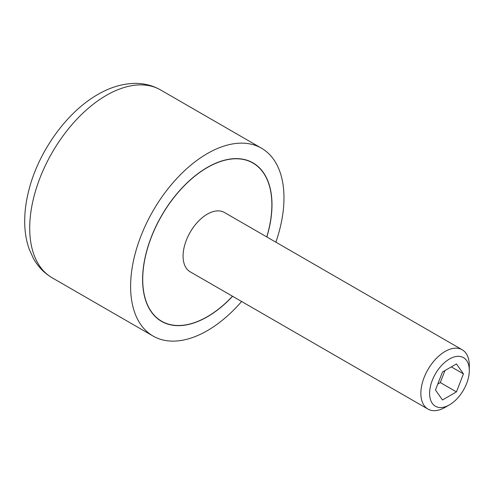 <?xml version="1.0" encoding="UTF-8"?>
<svg xmlns="http://www.w3.org/2000/svg" width="494" height="494" viewBox="0 0 494 494"><rect width="100%" height="100%" fill="white"/><g stroke="black" fill="none" stroke-linecap="round" stroke-linejoin="round"><path stroke-width="0.74" d="M266.748 236.916A91.322 52.728 120 0 0 271.867 204.849A91.322 52.728 120 0 0 252.953 163.045A91.322 52.728 120 0 0 182.582 187.51A91.322 52.728 120 0 0 142.717 279.419A91.322 52.728 120 0 0 161.631 321.224A91.322 52.728 120 0 0 232.501 296.233M462.205 349.764A34.247 19.772 120 0 0 435.819 358.94A34.247 19.772 120 0 0 420.869 393.403A34.247 19.772 120 0 0 427.958 409.081L190.171 271.793A34.247 19.772 -60 0 1 183.076 256.114A34.247 19.772 -60 0 1 198.026 221.652A34.247 19.772 -60 0 1 224.418 212.476L462.205 349.764A34.247 19.772 120 0 1 469.3 365.443L469.3 370.488A28.065 16.203 120 0 0 449.454 359.027A28.065 16.203 120 0 0 429.607 393.403A28.065 16.203 120 0 0 449.454 404.864A28.065 16.203 120 0 0 469.3 370.488M232.594 296.283A91.495 52.827 -60 0 1 161.544 321.372A91.495 52.827 -60 0 1 142.599 279.487A91.495 52.827 -60 0 1 182.533 187.411A91.495 52.827 -60 0 1 253.039 162.897A91.495 52.827 -60 0 1 271.99 204.782A91.495 52.827 -60 0 1 266.84 236.966M275.868 242.177A108.445 62.615 120 0 0 283.976 197.859A108.445 62.615 120 0 0 261.517 148.219A108.445 62.615 120 0 0 177.945 177.272A108.445 62.615 120 0 0 130.607 286.409A108.445 62.615 120 0 0 153.072 336.05A108.445 62.615 120 0 0 241.622 301.494M427.958 409.081A34.247 19.772 120 0 0 445.082 407.383L449.454 404.864M463.434 373.872L456.444 391.89L442.463 399.961L435.473 390.013L442.463 372.001L456.444 363.93L463.434 373.872L451.325 366.881M437.801 384.011L440.302 382.566L444.958 370.556M456.444 391.89L440.302 382.566M153.072 336.05L52.173 277.801A108.445 62.615 -60 0 1 29.708 228.154A108.445 62.615 -60 0 1 106.395 95.336A108.445 62.615 -60 0 1 160.618 89.964L261.517 148.219M158.833 319.606L161.631 321.224M52.173 277.801C44.25 273.139 37.995 266.68 33.401 258.424L29.165 249.044C26.065 240.208 24.576 230.587 24.7 220.182C24.811 210.333 26.238 200.181 28.979 189.708C38.822 151.207 66.69 112.157 97.831 94.484C109.983 87.401 122.228 83.702 134.572 83.393C143.976 83.264 152.658 85.45 160.618 89.964M250.155 161.433L252.953 163.045"/></g></svg>
